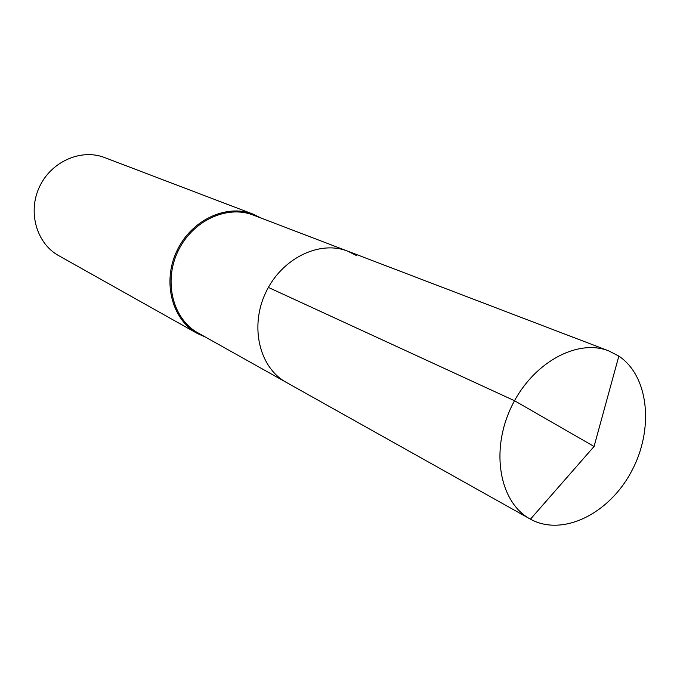 <?xml version="1.0" encoding="UTF-8"?>
<svg xmlns="http://www.w3.org/2000/svg" width="680" height="680" viewBox="0 0 680 680"><rect width="100%" height="100%" fill="white"/><g stroke="black" fill="none" stroke-linecap="round" stroke-linejoin="round"><path stroke-width="1.02" d="M356.55 255.603L347.625 251.132C319.328 239.938 281.469 258.553 265.659 292.74C249.534 326.774 259.488 367.769 286.212 382.33L530.451 519.171C562.462 536.894 608.779 514.046 631.252 471.835C654.16 429.887 649.23 376.363 618.842 356.099L608.812 350.905C576.81 338.13 531.471 363.469 511.046 407.6C490.238 451.554 499.825 502.596 530.128 518.993M198.093 332.962L286.212 382.33C259.488 367.769 249.534 326.774 265.659 292.74C281.469 258.553 319.328 239.938 347.625 251.132L253.266 215.084C226.754 204.629 191.956 220.983 177.811 251.617C163.353 282.098 173.085 319.302 198.093 332.962L198.356 333.106M261.281 218.144L253.113 214.141C226.287 203.592 191.089 220.142 176.774 251.132C162.146 281.971 171.981 319.608 197.268 333.447L205.572 337.152M253.113 214.141L104.593 157.565C81.133 148.368 51.187 161.5 39.474 186.864C27.497 212.1 36.601 243.508 58.684 255.637L197.268 333.447M268.379 287.419L514.513 400.724L594.065 446.462L618.842 356.099L594.065 446.462L530.451 519.171M347.625 251.132L608.812 350.905"/></g></svg>

